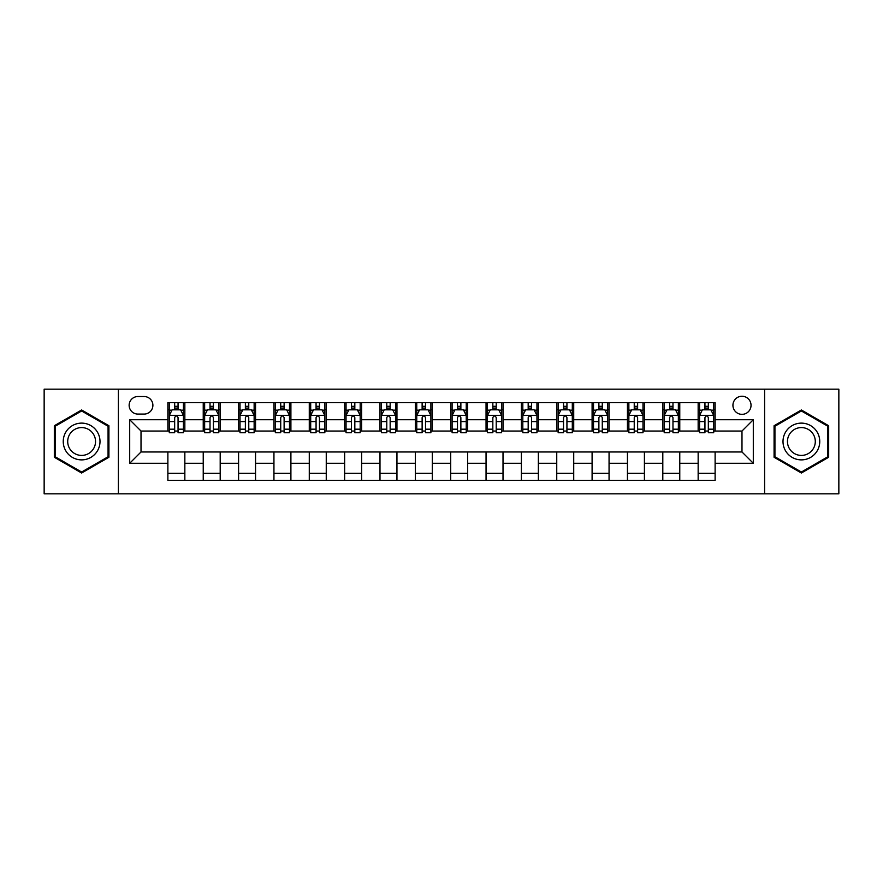 <?xml version="1.0" encoding="UTF-8"?>
<svg xmlns="http://www.w3.org/2000/svg" width="883" height="883" viewBox="0 0 883 883"><rect width="100%" height="100%" fill="white"/><g stroke="black" fill="none" stroke-linecap="round" stroke-linejoin="round"><path stroke-width="1.32" d="M741.985 396.246A9.051 9.051 0 0 0 732.934 405.297A9.051 9.051 0 0 0 741.985 414.348A9.051 9.051 0 0 0 751.036 405.297A9.051 9.051 0 0 0 741.985 396.246M764.612 493.818L838.85 493.818L838.85 389.182L764.612 389.182L764.612 493.818L118.388 493.818L118.388 389.182L44.15 389.182L44.15 493.818L118.388 493.818M137.903 414.072L144.128 414.072A8.764 8.764 0 0 0 152.891 405.297A8.764 8.764 0 0 0 144.128 396.533L137.903 396.533A8.764 8.764 0 0 0 129.139 405.297A8.764 8.764 0 0 0 137.903 414.072M764.612 389.182L118.388 389.182M167.88 463.277L129.702 463.277L129.702 419.723L167.88 419.723L167.88 431.036L141.015 431.036L141.015 451.964L167.88 451.964L167.88 480.385L715.12 480.385L715.12 451.964L741.985 451.964L741.985 431.036L715.12 431.036L715.12 419.723L753.298 419.723L753.298 463.277L715.12 463.277M715.12 419.723L715.12 402.615L167.88 402.615L167.88 419.723M698.155 402.615L698.155 431.036L699.568 431.036M704.943 431.036L708.332 431.036M713.707 431.036L715.12 431.036M698.155 431.036L678.354 431.036M662.802 402.615L662.802 431.036L664.215 431.036M669.59 431.036L672.978 431.036M662.802 431.036L643.001 431.036M627.449 402.615L627.449 431.036L628.862 431.036M634.237 431.036L637.625 431.036M627.449 431.036L607.647 431.036M592.096 402.615L592.096 431.036L593.508 431.036M598.884 431.036L602.283 431.036M592.096 431.036L572.305 431.036M556.743 402.615L556.743 431.036L558.155 431.036M563.531 431.036L566.93 431.036M556.743 431.036L536.952 431.036M521.389 402.615L521.389 431.036L522.813 431.036M528.177 431.036L531.577 431.036M521.389 431.036L501.599 431.036M486.047 402.615L486.047 431.036L487.46 431.036M492.835 431.036L496.224 431.036M486.047 431.036L466.246 431.036M450.694 402.615L450.694 431.036L452.107 431.036M457.482 431.036L460.871 431.036M450.694 431.036L430.893 431.036M415.341 402.615L415.341 431.036L416.754 431.036M422.129 431.036L425.518 431.036M415.341 431.036L395.54 431.036M379.988 402.615L379.988 431.036L381.401 431.036M386.776 431.036L390.165 431.036M379.988 431.036L360.187 431.036M344.635 402.615L344.635 431.036L346.048 431.036M351.423 431.036L354.823 431.036M344.635 431.036L324.845 431.036M309.282 402.615L309.282 431.036L310.695 431.036M316.07 431.036L319.469 431.036M309.282 431.036L289.492 431.036M273.94 402.615L273.94 431.036L275.353 431.036M280.717 431.036L284.116 431.036M273.94 431.036L254.138 431.036M238.587 402.615L238.587 431.036L239.999 431.036M245.375 431.036L248.763 431.036M238.587 431.036L218.785 431.036M203.233 402.615L203.233 431.036L204.646 431.036M210.022 431.036L213.41 431.036M203.233 431.036L183.432 431.036M167.88 431.036L169.293 431.036M174.668 431.036L178.057 431.036M167.88 451.964L184.845 451.964L184.845 480.385M715.12 451.964L184.845 451.964M184.845 402.615L184.845 431.036M167.88 409.679L169.293 409.679M174.668 409.679L178.057 409.679M183.432 409.679L184.845 409.679M167.88 473.321L184.845 473.321M203.233 451.964L203.233 480.385M220.198 402.615L220.198 431.036M203.233 409.679L204.646 409.679M210.022 409.679L213.41 409.679M218.785 409.679L220.198 409.679M220.198 451.964L220.198 480.385M203.233 473.321L220.198 473.321M238.587 451.964L238.587 480.385M255.551 451.964L255.551 480.385M238.587 473.321L255.551 473.321M255.551 402.615L255.551 431.036M238.587 409.679L239.999 409.679M245.375 409.679L248.763 409.679M254.138 409.679L255.551 409.679M273.94 451.964L273.94 480.385M290.904 451.964L290.904 480.385M273.94 473.321L290.904 473.321M290.904 402.615L290.904 431.036M273.94 409.679L275.353 409.679M280.717 409.679L284.116 409.679M289.492 409.679L290.904 409.679M309.282 451.964L309.282 480.385M326.257 451.964L326.257 480.385M309.282 473.321L326.257 473.321M326.257 402.615L326.257 431.036M309.282 409.679L310.695 409.679M316.07 409.679L319.469 409.679M324.845 409.679L326.257 409.679M344.635 451.964L344.635 480.385M361.611 451.964L361.611 480.385M344.635 473.321L361.611 473.321M361.611 402.615L361.611 431.036M344.635 409.679L346.048 409.679M351.423 409.679L354.823 409.679M360.187 409.679L361.611 409.679M379.988 451.964L379.988 480.385M396.953 451.964L396.953 480.385M379.988 473.321L396.953 473.321M396.953 402.615L396.953 431.036M379.988 409.679L381.401 409.679M386.776 409.679L390.165 409.679M395.54 409.679L396.953 409.679M415.341 451.964L415.341 480.385M432.306 451.964L432.306 480.385M415.341 473.321L432.306 473.321M432.306 402.615L432.306 431.036M415.341 409.679L416.754 409.679M422.129 409.679L425.518 409.679M430.893 409.679L432.306 409.679M450.694 451.964L450.694 480.385M467.659 451.964L467.659 480.385M450.694 473.321L467.659 473.321M467.659 402.615L467.659 431.036M450.694 409.679L452.107 409.679M457.482 409.679L460.871 409.679M466.246 409.679L467.659 409.679M486.047 451.964L486.047 480.385M503.012 451.964L503.012 480.385M486.047 473.321L503.012 473.321M503.012 402.615L503.012 431.036M486.047 409.679L487.46 409.679M492.835 409.679L496.224 409.679M501.599 409.679L503.012 409.679M521.389 451.964L521.389 480.385M538.365 451.964L538.365 480.385M521.389 473.321L538.365 473.321M538.365 402.615L538.365 431.036M521.389 409.679L522.813 409.679M528.177 409.679L531.577 409.679M536.952 409.679L538.365 409.679M556.743 451.964L556.743 480.385M573.718 451.964L573.718 480.385M556.743 473.321L573.718 473.321M573.718 402.615L573.718 431.036M556.743 409.679L558.155 409.679M563.531 409.679L566.93 409.679M572.305 409.679L573.718 409.679M592.096 451.964L592.096 480.385M609.06 451.964L609.06 480.385M592.096 473.321L609.06 473.321M609.06 402.615L609.06 431.036M592.096 409.679L593.508 409.679M598.884 409.679L602.283 409.679M607.647 409.679L609.06 409.679M627.449 451.964L627.449 480.385M644.413 451.964L644.413 480.385M627.449 473.321L644.413 473.321M644.413 402.615L644.413 431.036M627.449 409.679L628.862 409.679M634.237 409.679L637.625 409.679M643.001 409.679L644.413 409.679M662.802 451.964L662.802 480.385M679.767 451.964L679.767 480.385M662.802 473.321L679.767 473.321M679.767 402.615L679.767 431.036M662.802 409.679L664.215 409.679M669.59 409.679L672.978 409.679M678.354 409.679L679.767 409.679M698.155 451.964L698.155 480.385M698.155 473.321L715.12 473.321M698.155 409.679L699.568 409.679M704.943 409.679L708.332 409.679M713.707 409.679L715.12 409.679M141.015 431.036L129.702 419.723M141.015 451.964L129.702 463.277M753.298 419.723L741.985 431.036M753.298 463.277L741.985 451.964M81.622 473.012L108.918 457.262L108.918 425.738L81.622 409.988L54.327 425.738L54.327 457.262L81.622 473.012M828.673 425.738L801.378 409.988L774.082 425.738L774.082 457.262L801.378 473.012L828.673 457.262L828.673 425.738M178.057 406.29L174.668 406.29M183.432 429.182L178.057 429.182L178.057 432.736L183.432 432.736L183.432 415.485L180.607 409.822L172.119 409.822L169.293 415.485L169.293 432.736L174.668 432.736L174.668 429.182L169.293 429.182M169.293 415.485L169.293 402.615M183.432 415.485L183.432 402.615M174.668 409.822L174.668 402.615M178.057 402.615L178.057 409.822M178.057 429.182L178.057 417.604C176.931 415.418 175.805 415.418 174.668 417.604L174.668 429.182M213.41 406.29L210.022 406.29M218.785 429.182L213.41 429.182L213.41 432.736L218.785 432.736L218.785 415.485L215.96 409.822L207.472 409.822L204.646 415.485L204.646 432.736L210.022 432.736L210.022 429.182L204.646 429.182M204.646 415.485L204.646 402.615M218.785 415.485L218.785 402.615M210.022 409.822L210.022 402.615M213.41 402.615L213.41 409.822M213.41 429.182L213.41 417.604C212.284 415.418 211.147 415.418 210.022 417.604L210.022 429.182M248.763 406.29L245.375 406.29M254.138 429.182L248.763 429.182L248.763 432.736L254.138 432.736L254.138 415.485L251.313 409.822L242.825 409.822L239.999 415.485L239.999 432.736L245.375 432.736L245.375 429.182L239.999 429.182M239.999 415.485L239.999 402.615M254.138 415.485L254.138 402.615M245.375 409.822L245.375 402.615M248.763 402.615L248.763 409.822M248.763 429.182L248.763 417.604C247.637 415.418 246.5 415.418 245.375 417.604L245.375 429.182M284.116 406.29L280.717 406.29M289.492 429.182L284.116 429.182L284.116 432.736L289.492 432.736L289.492 415.485L286.666 409.822L278.178 409.822L275.353 415.485L275.353 432.736L280.717 432.736L280.717 429.182L275.353 429.182M275.353 415.485L275.353 402.615M289.492 415.485L289.492 402.615M280.717 409.822L280.717 402.615M284.116 402.615L284.116 409.822M284.116 429.182L284.116 417.604C282.99 415.418 281.854 415.418 280.717 417.604L280.717 429.182M319.469 406.29L316.07 406.29M324.845 429.182L319.469 429.182L319.469 432.736L324.845 432.736L324.845 415.485L322.008 409.822L313.531 409.822L310.695 415.485L310.695 432.736L316.07 432.736L316.07 429.182L310.695 429.182M310.695 415.485L310.695 402.615M324.845 415.485L324.845 402.615M316.07 409.822L316.07 402.615M319.469 402.615L319.469 409.822M319.469 429.182L319.469 417.604C318.333 415.418 317.207 415.418 316.07 417.604L316.07 429.182M97.538 432.306A18.377 18.377 0 0 0 72.428 425.584A18.377 18.377 0 0 0 65.706 450.694A18.377 18.377 0 0 0 90.817 457.416A18.377 18.377 0 0 0 97.538 432.306M93.675 434.546A13.918 13.918 0 0 0 74.669 429.447A13.918 13.918 0 0 0 69.569 448.454A13.918 13.918 0 0 0 88.576 453.553A13.918 13.918 0 0 0 93.675 434.546M81.622 472.03L55.176 456.765L55.176 426.235L81.622 410.97L108.068 426.235L108.068 456.765L81.622 472.03M801.378 459.877A18.377 18.377 0 0 0 819.755 441.5A18.377 18.377 0 0 0 801.378 423.123A18.377 18.377 0 0 0 783 441.5A18.377 18.377 0 0 0 801.378 459.877M801.378 455.418A13.918 13.918 0 0 0 815.296 441.5A13.918 13.918 0 0 0 801.378 427.582A13.918 13.918 0 0 0 787.459 441.5A13.918 13.918 0 0 0 801.378 455.418M774.932 426.235L801.378 410.97L827.824 426.235L827.824 456.765L801.378 472.03L774.932 456.765L774.932 426.235M354.823 406.29L351.423 406.29M360.187 429.182L354.823 429.182L354.823 432.736L360.187 432.736L360.187 415.485L357.361 409.822L348.884 409.822L346.048 415.485L346.048 432.736L351.423 432.736L351.423 429.182L346.048 429.182M346.048 415.485L346.048 402.615M360.187 415.485L360.187 402.615M351.423 409.822L351.423 402.615M354.823 402.615L354.823 409.822M354.823 429.182L354.823 417.604C353.686 415.418 352.56 415.418 351.423 417.604L351.423 429.182M390.165 406.29L386.776 406.29M395.54 429.182L390.165 429.182L390.165 432.736L395.54 432.736L395.54 415.485L392.714 409.822L384.226 409.822L381.401 415.485L381.401 432.736L386.776 432.736L386.776 429.182L381.401 429.182M381.401 415.485L381.401 402.615M395.54 415.485L395.54 402.615M386.776 409.822L386.776 402.615M390.165 402.615L390.165 409.822M390.165 429.182L390.165 417.604C389.039 415.418 387.913 415.418 386.776 417.604L386.776 429.182M425.518 406.29L422.129 406.29M430.893 429.182L425.518 429.182L425.518 432.736L430.893 432.736L430.893 415.485L428.067 409.822L419.58 409.822L416.754 415.485L416.754 432.736L422.129 432.736L422.129 429.182L416.754 429.182M416.754 415.485L416.754 402.615M430.893 415.485L430.893 402.615M422.129 409.822L422.129 402.615M425.518 402.615L425.518 409.822M425.518 429.182L425.518 417.604C424.392 415.418 423.255 415.418 422.129 417.604L422.129 429.182M460.871 406.29L457.482 406.29M466.246 429.182L460.871 429.182L460.871 432.736L466.246 432.736L466.246 415.485L463.42 409.822L454.933 409.822L452.107 415.485L452.107 432.736L457.482 432.736L457.482 429.182L452.107 429.182M452.107 415.485L452.107 402.615M466.246 415.485L466.246 402.615M457.482 409.822L457.482 402.615M460.871 402.615L460.871 409.822M460.871 429.182L460.871 417.604C459.745 415.418 458.608 415.418 457.482 417.604L457.482 429.182M496.224 406.29L492.835 406.29M501.599 429.182L496.224 429.182L496.224 432.736L501.599 432.736L501.599 415.485L498.774 409.822L490.286 409.822L487.46 415.485L487.46 432.736L492.835 432.736L492.835 429.182L487.46 429.182M487.46 415.485L487.46 402.615M501.599 415.485L501.599 402.615M492.835 409.822L492.835 402.615M496.224 402.615L496.224 409.822M496.224 429.182L496.224 417.604C495.098 415.418 493.961 415.418 492.835 417.604L492.835 429.182M531.577 406.29L528.177 406.29M536.952 429.182L531.577 429.182L531.577 432.736L536.952 432.736L536.952 415.485L534.116 409.822L525.639 409.822L522.813 415.485L522.813 432.736L528.177 432.736L528.177 429.182L522.813 429.182M522.813 415.485L522.813 402.615M536.952 415.485L536.952 402.615M528.177 409.822L528.177 402.615M531.577 402.615L531.577 409.822M531.577 429.182L531.577 417.604C530.451 415.418 529.314 415.418 528.177 417.604L528.177 429.182M566.93 406.29L563.531 406.29M572.305 429.182L566.93 429.182L566.93 432.736L572.305 432.736L572.305 415.485L569.469 409.822L560.992 409.822L558.155 415.485L558.155 432.736L563.531 432.736L563.531 429.182L558.155 429.182M558.155 415.485L558.155 402.615M572.305 415.485L572.305 402.615M563.531 409.822L563.531 402.615M566.93 402.615L566.93 409.822M566.93 429.182L566.93 417.604C565.793 415.418 564.667 415.418 563.531 417.604L563.531 429.182M602.283 406.29L598.884 406.29M607.647 429.182L602.283 429.182L602.283 432.736L607.647 432.736L607.647 415.485L604.822 409.822L596.334 409.822L593.508 415.485L593.508 432.736L598.884 432.736L598.884 429.182L593.508 429.182M593.508 415.485L593.508 402.615M607.647 415.485L607.647 402.615M598.884 409.822L598.884 402.615M602.283 402.615L602.283 409.822M602.283 429.182L602.283 417.604C601.146 415.418 600.021 415.418 598.884 417.604L598.884 429.182M637.625 406.29L634.237 406.29M643.001 429.182L637.625 429.182L637.625 432.736L643.001 432.736L643.001 415.485L640.175 409.822L631.687 409.822L628.862 415.485L628.862 432.736L634.237 432.736L634.237 429.182L628.862 429.182M628.862 415.485L628.862 402.615M643.001 415.485L643.001 402.615M634.237 409.822L634.237 402.615M637.625 402.615L637.625 409.822M637.625 429.182L637.625 417.604C636.5 415.418 635.374 415.418 634.237 417.604L634.237 429.182M672.978 406.29L669.59 406.29M678.354 429.182L672.978 429.182L672.978 432.736L678.354 432.736L678.354 415.485L675.528 409.822L667.04 409.822L664.215 415.485L664.215 432.736L669.59 432.736L669.59 429.182L664.215 429.182M664.215 415.485L664.215 402.615M678.354 415.485L678.354 402.615M669.59 409.822L669.59 402.615M672.978 402.615L672.978 409.822M672.978 429.182L672.978 417.604C671.853 415.418 670.716 415.418 669.59 417.604L669.59 429.182M708.332 406.29L704.943 406.29M713.707 429.182L708.332 429.182L708.332 432.736L713.707 432.736L713.707 415.485L710.881 409.822L702.393 409.822L699.568 415.485L699.568 432.736L704.943 432.736L704.943 429.182L699.568 429.182M699.568 415.485L699.568 402.615M713.707 415.485L713.707 402.615M704.943 409.822L704.943 402.615M708.332 402.615L708.332 409.822M708.332 429.182L708.332 417.604C707.206 415.418 706.069 415.418 704.943 417.604L704.943 429.182M203.233 463.277L184.845 463.277M203.233 419.723L184.845 419.723M238.587 419.723L220.198 419.723M238.587 463.277L220.198 463.277M273.94 419.723L255.551 419.723M273.94 463.277L255.551 463.277M309.282 419.723L290.904 419.723M309.282 463.277L290.904 463.277M344.635 419.723L326.257 419.723M344.635 463.277L326.257 463.277M379.988 419.723L361.611 419.723M379.988 463.277L361.611 463.277M415.341 419.723L396.953 419.723M415.341 463.277L396.953 463.277M450.694 419.723L432.306 419.723M450.694 463.277L432.306 463.277M486.047 419.723L467.659 419.723M486.047 463.277L467.659 463.277M521.389 419.723L503.012 419.723M521.389 463.277L503.012 463.277M556.743 419.723L538.365 419.723M556.743 463.277L538.365 463.277M592.096 419.723L573.718 419.723M592.096 463.277L573.718 463.277M627.449 419.723L609.06 419.723M627.449 463.277L609.06 463.277M662.802 419.723L644.413 419.723M662.802 463.277L644.413 463.277M698.155 419.723L679.767 419.723M698.155 463.277L679.767 463.277M183.366 415.341L169.359 415.341M169.293 410.165L171.953 410.165M180.772 410.165L183.432 410.165M174.668 421.61L169.293 421.61M183.432 421.61L178.057 421.61M178.057 408.089L174.668 408.089M218.719 415.341L204.713 415.341M204.646 410.165L207.306 410.165M216.125 410.165L218.785 410.165M210.022 421.61L204.646 421.61M218.785 421.61L213.41 421.61M213.41 408.089L210.022 408.089M254.072 415.341L240.066 415.341M239.999 410.165L242.659 410.165M251.478 410.165L254.138 410.165M245.375 421.61L239.999 421.61M254.138 421.61L248.763 421.61M248.763 408.089L245.375 408.089M289.414 415.341L275.419 415.341M275.353 410.165L278.002 410.165M286.832 410.165L289.492 410.165M280.717 421.61L275.353 421.61M289.492 421.61L284.116 421.61M284.116 408.089L280.717 408.089M324.767 415.341L310.772 415.341M310.695 410.165L313.355 410.165M322.185 410.165L324.845 410.165M316.07 421.61L310.695 421.61M324.845 421.61L319.469 421.61M319.469 408.089L316.07 408.089M360.121 415.341L346.125 415.341M346.048 410.165L348.708 410.165M357.538 410.165L360.187 410.165M351.423 421.61L346.048 421.61M360.187 421.61L354.823 421.61M354.823 408.089L351.423 408.089M395.474 415.341L381.478 415.341M381.401 410.165L384.061 410.165M392.88 410.165L395.54 410.165M386.776 421.61L381.401 421.61M395.54 421.61L390.165 421.61M390.165 408.089L386.776 408.089M430.827 415.341L416.82 415.341M416.754 410.165L419.414 410.165M428.233 410.165L430.893 410.165M422.129 421.61L416.754 421.61M430.893 421.61L425.518 421.61M425.518 408.089L422.129 408.089M466.18 415.341L452.173 415.341M452.107 410.165L454.767 410.165M463.586 410.165L466.246 410.165M457.482 421.61L452.107 421.61M466.246 421.61L460.871 421.61M460.871 408.089L457.482 408.089M501.522 415.341L487.526 415.341M487.46 410.165L490.12 410.165M498.939 410.165L501.599 410.165M492.835 421.61L487.46 421.61M501.599 421.61L496.224 421.61M496.224 408.089L492.835 408.089M536.875 415.341L522.879 415.341M522.813 410.165L525.462 410.165M534.292 410.165L536.952 410.165M528.177 421.61L522.813 421.61M536.952 421.61L531.577 421.61M531.577 408.089L528.177 408.089M572.228 415.341L558.233 415.341M558.155 410.165L560.815 410.165M569.645 410.165L572.305 410.165M563.531 421.61L558.155 421.61M572.305 421.61L566.93 421.61M566.93 408.089L563.531 408.089M607.581 415.341L593.586 415.341M593.508 410.165L596.168 410.165M604.998 410.165L607.647 410.165M598.884 421.61L593.508 421.61M607.647 421.61L602.283 421.61M602.283 408.089L598.884 408.089M642.934 415.341L628.928 415.341M628.862 410.165L631.522 410.165M640.341 410.165L643.001 410.165M634.237 421.61L628.862 421.61M643.001 421.61L637.625 421.61M637.625 408.089L634.237 408.089M678.287 415.341L664.281 415.341M664.215 410.165L666.875 410.165M675.694 410.165L678.354 410.165M669.59 421.61L664.215 421.61M678.354 421.61L672.978 421.61M672.978 408.089L669.59 408.089M713.641 415.341L699.634 415.341M699.568 410.165L702.228 410.165M711.047 410.165L713.707 410.165M704.943 421.61L699.568 421.61M713.707 421.61L708.332 421.61M708.332 408.089L704.943 408.089"/></g></svg>

